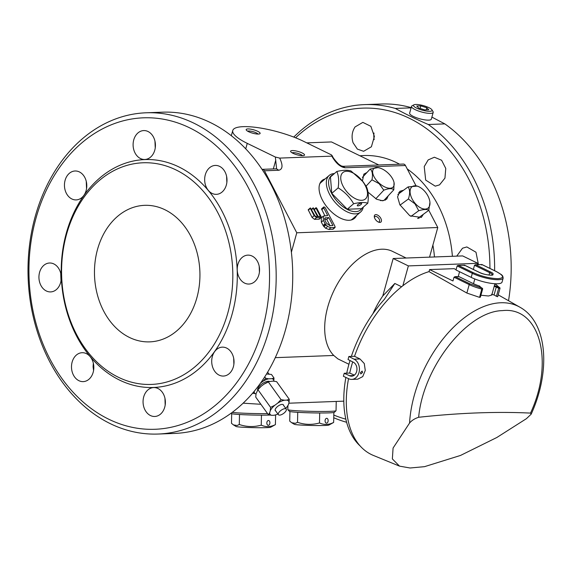 <?xml version="1.0" encoding="UTF-8"?>
<svg xmlns="http://www.w3.org/2000/svg" width="572" height="572" viewBox="0 0 572 572"><rect width="100%" height="100%" fill="white"/><g stroke="black" fill="none" stroke-linecap="round" stroke-linejoin="round"><path stroke-width="0.86" d="M232.189 412.412A24.11 1.18 1.3 0 0 238.367 412.927A24.11 1.18 1.3 0 0 267.574 413.62M230.981 413.306L231.188 413.52A22.501 1.101 1.3 0 0 239.353 414.493A22.501 1.101 1.3 0 0 269.855 415.072M231.689 413.713L231.481 423.309L233.447 424.896L237.165 425.504L239.282 424.495L239.504 414.5M275.618 414.886L275.404 424.624L270.67 427.248A17.36 0.844 1.3 0 1 257.958 427.713A17.36 0.844 1.3 0 1 239.253 426.984A17.36 0.844 1.3 0 1 236.086 426.49L233.447 424.896M269.905 422.851A2.41 1.53 -86.4 0 1 268.218 425.311A2.41 1.53 -86.4 0 1 266.838 422.965A2.41 1.53 -86.4 0 1 268.518 420.499A2.41 1.53 -86.4 0 1 269.905 422.851M261.468 415.158L261.247 425.153C265.908 427.234 270.627 427.062 275.404 424.624M239.282 424.495C246.539 426.977 253.861 427.191 261.247 425.153M288.831 403.21L343.808 401.158M260.639 404.268L243.143 403.181M348.934 364.257L337.88 358.873L333.762 355.469L275.289 357.657M129.486 337.466A68.311 52.71 87.9 0 1 95.031 262.276A68.311 52.71 87.9 0 1 144.644 205.334A68.311 52.71 87.9 0 1 164.915 209.738A68.311 52.71 87.9 0 1 199.371 284.928A68.311 52.71 87.9 0 1 149.757 341.87A68.311 52.71 87.9 0 1 129.486 337.466M118.447 377.291A110.911 85.578 87.9 0 1 66.552 234.327A110.911 85.578 87.9 0 1 175.954 169.913A110.911 85.578 87.9 0 1 227.849 312.877A110.911 85.578 87.9 0 1 118.447 377.291M119.677 380.144A114.05 88.002 -92.1 0 0 232.175 313.914A114.05 88.002 -92.1 0 0 178.814 166.902A114.05 88.002 -92.1 0 0 66.316 233.14A114.05 88.002 -92.1 0 0 119.677 380.144M385.671 198.555A16.874 8.508 -137.1 0 1 385.299 200.179M355.012 216.831A24.918 13.499 -130.7 0 1 353.682 218.94M321.278 181.274A24.918 13.499 -130.7 0 1 323.566 180.273M398.727 192.471A16.874 9.517 -126.3 0 1 400.951 192.142M419.355 217.224A16.874 9.517 -126.3 0 1 418.876 218.411M215.265 165.43A14.464 11.161 -92.1 0 0 204.776 177.499A14.464 11.161 -92.1 0 0 212.076 193.407A14.464 11.161 -92.1 0 0 216.366 194.344A14.464 11.161 -92.1 0 0 226.984 179.465A14.464 11.161 -92.1 0 0 215.287 165.43A14.464 11.161 -92.1 0 0 215.265 165.43M67.332 175.54A14.464 11.161 -92.1 0 0 71.865 198.97A14.464 11.161 -92.1 0 0 76.155 199.907A14.464 11.161 -92.1 0 0 86.772 185.028A14.464 11.161 -92.1 0 0 75.075 170.992A14.464 11.161 -92.1 0 0 67.332 175.54M71.507 367.61A14.464 11.161 -92.1 0 0 78.907 380.687A14.464 11.161 -92.1 0 0 83.197 381.624A14.464 11.161 -92.1 0 0 93.815 366.745A14.464 11.161 -92.1 0 0 82.118 352.709A14.464 11.161 -92.1 0 0 71.507 367.61M215.379 372.136A14.464 11.161 -92.1 0 0 219.119 375.125A14.464 11.161 -92.1 0 0 223.416 376.061A14.464 11.161 -92.1 0 0 234.027 361.182A14.464 11.161 -92.1 0 0 222.329 347.147A14.464 11.161 -92.1 0 0 212.355 356.47A14.464 11.161 -92.1 0 0 215.379 372.136M252.138 256.063A14.464 11.161 -92.1 0 0 247.848 255.133A14.464 11.161 -92.1 0 0 237.344 267.195A14.464 11.161 -92.1 0 0 244.637 283.119A14.464 11.161 -92.1 0 0 248.927 284.048A14.464 11.161 -92.1 0 0 259.438 271.986A14.464 11.161 -92.1 0 0 252.138 256.063M164.314 396.074A14.464 11.161 -92.1 0 0 153.682 387.566A14.464 11.161 -92.1 0 0 143.179 399.621A14.464 11.161 -92.1 0 0 150.472 415.544A14.464 11.161 -92.1 0 0 154.769 416.473A14.464 11.161 -92.1 0 0 164.314 396.074M60.618 282.582A14.464 11.161 -92.1 0 0 49.557 263.006A14.464 11.161 -92.1 0 0 39.053 275.06A14.464 11.161 -92.1 0 0 46.346 290.984A14.464 11.161 -92.1 0 0 50.636 291.913A14.464 11.161 -92.1 0 0 60.618 282.582M149.049 158.215A14.464 11.161 -92.1 0 0 155.098 141.792A14.464 11.161 -92.1 0 0 143.722 130.573A14.464 11.161 -92.1 0 0 133.219 142.635A14.464 11.161 -92.1 0 0 140.512 158.558A14.464 11.161 -92.1 0 0 144.802 159.488A14.464 11.161 -92.1 0 0 149.049 158.215M200.801 415.565A155.841 120.249 87.9 0 1 29.086 278.292A155.841 120.249 87.9 0 1 189.647 127.835A155.841 120.249 87.9 0 1 269.398 268.754A155.841 120.249 87.9 0 1 200.801 415.565M388.224 195.81L386.729 199.106L382.704 200.801L376.669 199.27L368.003 192.156M362.441 180.902L363.878 174.117L366.924 172.53M356.549 215.508A24.918 13.499 -130.7 0 1 354.497 218.332A24.918 13.499 -130.7 0 1 349.106 220.277A24.918 13.499 -130.7 0 1 324.939 204.247A24.918 13.499 -130.7 0 1 322 180.559A24.918 13.499 -130.7 0 1 325.096 178.95M423.337 214.3L421.314 217.424L409.824 215.766L399.864 204.762L397.576 196.875L399.878 191.284L403.589 190.204M205.276 419.927A160.739 124.031 -92.1 0 0 272.465 237.394A160.739 124.031 -92.1 0 0 146.089 112.791A160.739 124.031 -92.1 0 0 35.221 216.495A160.739 124.031 -92.1 0 0 158.108 434.041A160.739 124.031 -92.1 0 0 205.276 419.927M226.598 176.326L226.855 182.468M86.25 181.31L86.551 188.646M93.329 363.163L93.079 366.802L93.579 370.492M233.676 358.201L233.876 364.343M259.202 266.266L259.423 272.1M164.965 398.319L165.179 405.112M60.725 273.287L61.011 280.823M154.955 141.127L155.248 147.919M291.384 252.216L296.775 232.79L264.45 170.792A3.217 2.481 -92.1 0 0 262.283 169.341A3.217 2.481 -92.1 0 0 262.04 169.369M333.762 355.469A60.274 35.45 -64 0 1 337.065 284.591A60.274 35.45 -64 0 1 392.471 251.365L406.141 258.029M429.551 257.15L437.773 227.513L296.775 232.79M405.448 165.515L345.166 167.768C340.369 167.16 335.921 163.285 331.817 156.142L332.282 155.727C332.597 157.221 334.684 159.988 338.538 164.014C342.092 166.709 341.563 165.851 343 166.323L403.281 164.064A3.217 2.481 87.9 0 1 405.448 165.515L415.994 185.75M428.771 210.253L437.773 227.513M306.756 142.871L331.488 141.942L378.793 164.979M375.84 214.622A4.662 2.524 -130.7 0 1 380.838 218.404A4.662 2.524 -130.7 0 1 378.964 222.279A4.662 2.524 -130.7 0 1 374.317 216.874A4.662 2.524 -130.7 0 1 375.84 214.622M324.81 215.673L321.543 208.973L323.595 207.207L323.773 207.986L321.721 209.752M328.8 229.451L333.09 229.193L335.142 227.427L330.845 227.692L327.613 226.469L325.568 228.235L328.8 229.451L330.845 227.692M323.073 225.49L325.125 223.731L323.387 220.399L323.323 216.116L321.271 217.875L321.335 222.165L323.394 225.983L325.568 228.235M314.514 219.341L316.559 217.575L321.164 217.403L319.119 219.169L319.219 218.668L319.119 219.169L314.514 219.341L312.083 217.453L308.194 209.802L310.432 207.915L314.836 215.665L316.051 216.609L317.474 216.552L313.177 208.308L311.668 209.602M278.757 170.256L276.605 168.869L275.354 157.043L247.254 143.365A44.201 10.718 -164.5 0 1 232.761 130.495A44.201 10.718 -164.5 0 1 259.016 127.813A44.201 10.718 -164.5 0 1 303.453 141.255L331.546 154.94L331.817 156.142L279.701 158.094C283.054 165.258 282.74 169.312 278.757 170.256L264.45 170.792M158.108 434.041L174.667 433.426A160.739 124.031 -92.1 0 0 221.836 419.305A160.739 124.031 -92.1 0 0 280.773 206.792A160.739 124.031 -92.1 0 0 210.332 122.53A160.739 124.031 -92.1 0 0 162.648 112.176L146.089 112.791M275.354 157.043L279.701 158.094M297.097 151.194A7.236 1.752 15.5 0 0 290.698 151.673A7.236 1.752 15.5 0 0 292.964 153.296A7.236 1.752 15.5 0 0 304.197 155.42A7.236 1.752 15.5 0 0 297.097 151.194M246.174 129.808A7.236 1.752 15.5 0 0 246.282 130.044A7.236 1.752 15.5 0 0 248.548 131.667A7.236 1.752 15.5 0 0 259.781 133.791A7.236 1.752 15.5 0 0 254.025 129.923A7.236 1.752 15.5 0 0 246.174 129.808M378.342 222.036A3.375 1.83 49.3 0 0 378.528 222.043A3.375 1.83 49.3 0 0 379.257 221.779A3.375 1.83 49.3 0 0 379.2 219.14A3.375 1.83 49.3 0 0 374.853 216.659A3.375 1.83 49.3 0 0 374.46 217.524M323.323 216.116L327.72 215.558L323.773 207.986M324.024 206.921L323.595 207.207L324.639 207.114L325.354 207.929L335.056 226.533L334.77 227.542L332.718 229.308M313.27 207.808L318.175 216.523L320.313 216.445L316.016 208.201L314.507 209.495M316.559 217.575L314.128 215.687L310.339 208.415L308.287 210.174M316.016 208.201L316.109 207.7L316.716 208.172L321.271 216.902M302.445 155.691A5.627 1.366 15.5 0 0 296.782 153.124A5.627 1.366 15.5 0 0 292.056 152.81M258.029 134.062A5.627 1.366 15.5 0 0 254.061 131.975A5.627 1.366 15.5 0 0 248.641 131.002A5.627 1.366 15.5 0 0 247.64 131.181M329.801 225.661L326.469 223.216L324.975 220.342L324.946 217.953L328.778 217.589L332.925 225.547L329.801 225.661M325.125 223.731L327.613 226.469M323.394 225.983L325.439 224.217M326.011 224.982L323.966 226.748M311.032 209.695L313.077 207.936L313.177 208.308M310.339 208.415L310.432 207.915M313.871 209.588L316.109 207.7M374.21 139.618A14.464 11.161 87.9 0 1 373.995 133.04M431.889 117.103L444.837 123.888L428.285 124.503C416.058 119.198 405.062 113.842 395.309 108.444L411.104 107.858M489.939 268.425A157.264 121.35 -92.1 0 0 324.388 117.768A157.264 121.35 -92.1 0 0 295.602 137.802M333.805 415.058A157.264 121.35 -92.1 0 0 345.853 419.169M353.088 142.778C351.287 136.965 351.944 131.674 355.069 126.927L362.855 122.379L370.856 126.319L374.395 136.422L371.4 146.768L363.613 151.301L357.371 149.106L353.088 142.778M330.015 225.654L326.726 219.355L328.778 217.589M326.726 219.355L324.617 219.433M395.309 108.444A160.739 124.031 -92.1 0 0 364.528 104.619L381.081 104.004A160.739 124.031 87.9 0 1 411.168 107.629M444.837 123.888A160.739 124.031 87.9 0 1 508.529 300.729M456.735 256.134L462.519 248.212L466.831 246.94L475.99 252.223L478.449 264.643M439.532 184.878L435.235 186.15L425.682 180.094L424.231 166.574L428.185 159.91L434.377 157.228L441.613 160.246L445.767 168.447L444.952 178.121L439.532 184.878M364.528 104.619A160.739 124.031 -92.1 0 0 325.418 114.436A160.739 124.031 -92.1 0 0 293.758 137.08M333.748 417.746A160.739 124.031 -92.1 0 0 346.625 422.286M494.616 270.699A160.739 124.031 -92.1 0 0 428.285 124.503M278.421 413.291A4.819 1.995 -35.6 0 1 282.361 409.509A4.819 1.995 -35.6 0 1 286.236 409.08A4.819 1.995 -35.6 0 1 286.207 410.489A4.819 1.995 -35.6 0 1 282.268 414.271A4.819 1.995 -35.6 0 1 278.392 414.7A4.819 1.995 -35.6 0 1 278.421 413.291M431.924 109.817L433.033 111.64A11.254 2.724 -164.5 0 1 433.197 112.398L431.324 119.155A11.254 2.724 -164.5 0 1 424.638 119.841A11.254 2.724 -164.5 0 1 413.327 116.416A11.254 2.724 -164.5 0 1 409.638 113.142L411.511 106.385A11.254 2.724 -164.5 0 1 412.04 105.82L413.928 104.826A9.645 2.338 15.5 0 0 416.645 108.115A9.645 2.338 15.5 0 0 427.391 111.19A9.645 2.338 15.5 0 0 431.924 109.817A9.645 2.338 15.5 0 0 428.9 107.658A9.645 2.338 15.5 0 0 413.928 104.826M433.197 112.398A11.254 2.724 -164.5 0 1 426.512 113.077A11.254 2.724 -164.5 0 1 415.201 109.652A11.254 2.724 -164.5 0 1 411.511 106.385M426.798 107.736L420.799 105.87L416.766 106.02L418.747 108.036L424.746 109.903L428.771 109.752L426.798 107.736L426.212 109.845M420.077 108.451L420.799 105.87M394.036 182.568L393.808 189.804L383.883 200.486L380.48 200.608M362.383 177.42L370.148 169.062L377.877 167.625M366.073 186.15L371.964 179.808C372.987 174.517 372.379 170.935 370.148 169.062M375.783 198.799L383.798 190.183L379.122 183.662L371.964 179.808M393.808 189.804C392.12 188.188 388.781 188.317 383.798 190.183M379.386 183.347A13.342 6.721 -137.1 0 1 372.629 172.322A13.342 6.721 -137.1 0 1 378.135 167.66A13.342 6.721 -137.1 0 1 391.877 177.592A13.342 6.721 -137.1 0 1 394.001 182.411A13.342 6.721 -137.1 0 1 390.247 188.231A13.342 6.721 -137.1 0 1 379.386 183.347M494.151 286.529A1.609 0.386 -164.5 0 1 496.253 287.058L494.058 294.959L496.453 296.31L497.683 296.711L499.978 288.445L498.691 288.252A0.801 0.472 -64 0 1 499.413 287.48L494.422 285.542M494.058 294.959L491.613 294.301M494.923 283.726L491.791 295.03L488.467 295.996L480.909 295.223M354.533 356.292L359.988 358.966L354.089 359.187A10.446 8.065 87.9 0 1 359.359 370.685A10.446 8.065 87.9 0 1 351.773 379.393A10.446 8.065 87.9 0 1 348.67 378.721L343.379 376.276L344.215 373.273L349.506 375.711A7.236 5.584 87.9 0 0 351.651 376.183A7.236 5.584 87.9 0 0 356.907 370.148A7.236 5.584 87.9 0 0 353.26 362.19L348.033 359.509L348.863 356.506L354.533 356.292A100.944 59.366 116 0 1 354.583 356.134A100.944 59.366 116 0 1 429.029 271.621L466.859 293.05L479.558 297.361L480.108 296.925M526.419 418.675L496.818 437.508L460.517 455.441L424.51 466.666L410.045 467.996L399.521 466.13L392.363 458.937L393.078 448.048L409.566 423.051C411.726 420.456 414.75 418.54 418.654 417.281A933.004 310.968 -27.5 0 1 530.516 413.098L531.173 414.164L526.419 418.675M359.988 358.966L364.278 363.527L365.272 370.463L362.734 376.605L357.757 379.172L351.773 379.393M348.534 378.657A100.944 59.366 116 0 0 373.466 455.469L399.521 466.13M344.215 373.273L349.699 373.066A100.944 59.366 -64 0 1 352.688 361.897M429.029 271.621L429.593 269.576L454.111 268.661L456.113 269.634M362.555 372.515L360.746 373.959L360.51 372.594L362.155 371.071L362.555 372.515M348.863 356.506L354.089 359.187M479.558 297.361L482.039 288.131L469.927 283.834L455.312 276.719L454.011 277.205L452.967 280.959L429.593 269.576M458.415 276.605A0.801 0.622 87.9 0 1 458.887 276.583L473.502 283.705A12.856 3.117 15.5 0 0 479.565 286.029L480.902 287.537M349.699 373.066L354.383 375.125M349.506 375.711L353.761 375.554M458.236 276.548L459.573 271.729M471.206 277.391L472.329 273.337A19.291 4.676 -164.5 0 0 491.72 279.2A19.291 4.676 -164.5 0 0 503.174 278.028L502.052 282.089A19.291 4.676 15.5 0 1 490.59 283.262A19.291 4.676 15.5 0 1 471.206 277.391L456.013 269.991L457.135 265.937L458.008 265.408L464.528 265.158L479.322 272.365A0.801 0.472 116 0 0 479.179 272.336C481.989 273.874 486.064 274.839 491.405 275.246C494.022 274.453 493.693 273.344 490.418 271.914L475.811 264.8L481.939 264.571L481.66 265.015M458.887 276.583L454.883 276.676L458.651 276.533M482.039 288.131A0.801 0.472 -64 0 1 482.189 288.159L479.744 286.972A0.801 0.472 116 0 0 479.601 286.944L482.039 288.131M479.565 286.029L479.601 286.944M494.923 283.733L499.413 287.48A0.801 0.765 -21.5 0 1 499.971 288.41L499.978 288.445A0.801 0.801 0 0 0 499.949 287.938L495.023 283.733M473.351 269.455L474.503 265.286L475.375 264.757L481.896 264.514L496.689 271.714A0.801 0.472 -64 0 1 496.803 271.814M457.135 265.937L472.329 273.337A0.801 0.472 -64 0 1 473.051 272.565L458.437 265.451L464.571 265.222L464.285 265.665M473.051 272.565C481.545 276.362 489.782 278.4 497.769 278.686C504.497 278.128 504.089 275.797 496.546 271.686L481.939 264.571M267.474 372.479A11.254 4.655 -35.6 0 1 268.447 373.223L268.99 373.974M285.735 408.387A11.39 4.712 144.4 0 0 287.194 406.656A11.39 4.712 144.4 0 0 288.388 404.704L288.974 402.717A11.39 4.712 144.4 0 0 286.751 400.121L284.541 400.2A11.39 4.712 144.4 0 0 277.692 403.146L281.024 399.628L268.375 381.974L269.598 381.474A7.558 3.125 144.4 0 0 268.232 381.238A7.558 3.125 144.4 0 0 261.147 384.563A7.558 3.125 144.4 0 0 257.6 390.075M273.688 381.138L273.802 380.745A11.583 4.79 144.4 0 0 272.043 378.693L274.002 377.999L271.457 374.446L266.552 374.009M272.043 378.693L268.561 378.821A11.583 4.79 144.4 0 0 263.156 381.138L260.589 383.033M254.418 391.091L254.182 391.892A11.583 4.79 144.4 0 0 255.934 393.944L256.006 393.944M255.934 393.944L252.81 393.007M254.182 391.892L253.117 393.436M263.156 381.138L265.744 378.307L264.736 376.905M268.561 378.821L265.744 378.307M273.802 380.745L274.002 377.999M275.711 410.961A4.984 2.059 -35.6 0 1 275.282 410.632A4.984 2.059 -35.6 0 1 276.162 407.843A4.984 2.059 -35.6 0 1 280.244 404.854A4.984 2.059 -35.6 0 1 283.383 404.826A4.984 2.059 -35.6 0 1 283.555 405.341M277.692 403.146L274.896 405.212A11.39 4.712 144.4 0 0 270.27 410.746L270.577 407.35L257.929 389.689L256.049 393.7L255.741 397.104L268.397 414.757L269.684 412.734A11.39 4.712 144.4 0 0 271.907 415.336L274.124 415.251A11.39 4.712 144.4 0 0 275.79 414.829A11.39 4.712 144.4 0 0 277.899 414.006M269.441 381.524A11.39 4.712 144.4 0 0 269.233 381.588A11.39 4.712 144.4 0 0 264.057 384.112L261.261 386.179A11.39 4.712 144.4 0 0 257.829 389.768L257.471 390.254M286.751 400.121L289.282 399.32L276.633 381.66L273.116 381.088L269.233 381.588M270.27 410.746L269.684 412.734M271.907 415.336L268.397 414.757M275.582 414.893L274.124 415.251M257.929 389.689L261.261 386.179M268.375 381.974L264.057 384.112M270.577 407.35L274.896 405.212M281.024 399.628L284.541 400.2M288.388 404.704L287.194 406.656M289.282 399.32L288.974 402.717M477.463 264.679L477.842 263.313L408.365 265.908L402.867 285.75M401.594 286.758L394.83 283.462L384.32 299.421A99.657 58.609 116 0 0 351.344 356.413M350.021 360.532A99.657 58.609 116 0 0 346.732 373.18M345.888 377.434A99.657 58.609 116 0 0 360.267 446.081M408.365 265.908L393.171 258.508L382.782 295.974L394.83 283.462M477.842 263.313L462.648 255.913L393.171 258.508M382.782 295.974A64.293 37.809 116 0 0 372.93 313.699M350.886 220.063A24.11 13.063 49.3 0 0 352.438 219.047L360.625 211.998A24.11 13.063 -130.7 0 1 355.412 213.878A24.11 13.063 -130.7 0 1 332.025 198.362A24.11 13.063 -130.7 0 1 329.179 175.447A24.11 13.063 -130.7 0 1 334.391 173.566A24.11 13.063 -130.7 0 1 334.413 173.566M363.27 207.107A24.11 13.063 -130.7 0 1 360.625 211.998M329.179 175.447L320.985 182.497A24.11 13.063 49.3 0 0 319.748 183.877M362.047 208.158A22.501 12.191 -130.7 0 1 336.686 200.793A22.501 12.191 -130.7 0 1 333.19 174.617M367.796 203.203L361.411 208.701L347.254 209.23L331.767 193.372L330.444 176.977L336.829 171.486C342.978 170.07 347.697 169.891 350.986 170.956L363.17 181.839L366.473 186.815C368.354 191.027 368.797 196.489 367.796 203.203C364.536 202.145 359.817 202.316 353.639 203.739C349.935 197.218 344.773 191.935 338.159 187.873C339.153 181.181 338.71 175.718 336.829 171.486M331.767 193.372L338.159 187.873M347.254 209.23L353.639 203.739M357.922 204.619A2.41 0.801 -27.5 0 1 360.11 203.41A2.41 0.801 -27.5 0 1 361.597 203.446A2.41 0.801 -27.5 0 1 360.989 204.504A2.41 0.801 -27.5 0 1 358.801 205.705A2.41 0.801 -27.5 0 1 357.314 205.677A2.41 0.801 -27.5 0 1 357.922 204.619M362.82 181.639A17.36 9.402 -130.7 0 1 363.492 200.014A17.36 9.402 -130.7 0 1 343.786 187.466A17.36 9.402 -130.7 0 1 346.553 171.278A17.36 9.402 -130.7 0 1 362.82 181.639M287.916 405.634L287.83 409.645A24.11 1.18 1.3 0 0 287.852 409.702A24.11 1.18 1.3 0 0 296.611 410.746A24.11 1.18 1.3 0 0 330.537 411.325A24.11 1.18 1.3 0 0 336.007 410.76A24.11 1.18 1.3 0 0 336.036 410.703L336.243 401.437M287.852 409.702L289.425 411.339A22.501 1.101 1.3 0 0 297.597 412.312A22.501 1.101 1.3 0 0 320.985 412.984A22.501 1.101 1.3 0 0 334.37 412.326L336.007 410.76M289.925 411.533L289.718 421.128L291.684 422.722L295.402 423.323L297.519 422.315L297.74 412.319M333.862 412.498L333.64 422.443L328.907 425.067A17.36 0.844 1.3 0 1 316.194 425.532A17.36 0.844 1.3 0 1 297.49 424.803A17.36 0.844 1.3 0 1 294.323 424.31L291.684 422.722M328.142 420.67A2.41 1.53 -86.4 0 1 326.455 423.13A2.41 1.53 -86.4 0 1 325.075 420.785A2.41 1.53 -86.4 0 1 326.755 418.318A2.41 1.53 -86.4 0 1 328.142 420.67M319.705 412.977L319.483 422.973C324.145 425.06 328.864 424.882 333.64 422.443M297.519 422.315C304.776 424.796 312.097 425.017 319.483 422.973M429.937 202.417L428.75 210.332L417.603 218.504M397.847 194.416L408.086 186.908L417.303 186.086L418.389 186.543A13.342 7.522 -126.3 0 1 428.499 197.125A13.342 7.522 -126.3 0 1 429.929 202.266A13.342 7.522 -126.3 0 1 425.518 209.059A13.342 7.522 -126.3 0 1 415.279 203.539A13.342 7.522 -126.3 0 1 410.21 190.04A13.342 7.522 -126.3 0 1 418.389 186.543M400.057 205.119L408.401 198.992C410.131 193.658 410.024 189.632 408.086 186.908M410.925 216.43L418.733 210.703L414.972 203.818L408.401 198.992M428.75 210.332C427.27 209.109 423.938 209.238 418.733 210.703M276.591 168.804L262.283 169.341M434.463 256.964A97.247 75.039 -92.1 0 0 432.89 245.109M343 166.323L345.166 167.768M321.335 222.165L323.387 220.399M312.083 217.453L314.128 215.687M273.33 168.926L275.754 160.203M359.952 155.806A109.881 84.785 87.9 0 1 399.585 164.207M407.243 168.962A109.881 84.785 87.9 0 1 452.395 256.299M245.738 148.849L247.254 143.365M324.589 218.618L325.654 217.703M409.566 423.051A96.611 56.814 -64 0 1 417.31 385.735A96.611 56.814 -64 0 1 519.919 307.214L498.205 294.845M418.654 417.281C423.037 367.367 467.167 311.197 502.445 310.617C539.603 306.27 554.654 361.211 530.516 413.098M466.859 293.05L469.204 284.606L454.011 277.205M482.346 288.86L481.853 289.089A19.291 4.676 -164.5 0 1 469.204 284.606A0.801 0.472 -64 0 1 469.927 283.834M479.944 287.065A1.609 0.386 -164.5 0 1 480.988 287.244M474.81 278.972L473.502 283.705M496.453 296.31L498.691 288.252L496.253 287.058A0.801 0.472 -64 0 1 496.968 286.293M499.957 288.474L497.683 296.682M479.858 287.065A0.801 0.472 116 0 0 479.744 286.972L479.293 286.694L479.379 287.208M489.024 275.118L489.696 272.687L474.503 265.286M490.418 271.914A0.801 0.472 -64 0 0 489.696 272.687A8.037 1.945 -164.5 0 1 492.349 274.953M479.429 272.458A0.801 0.472 116 0 0 479.322 272.365C487.53 276.183 494.751 274.996 492.385 274.932L492.335 275.025M464.571 265.222L479.179 272.336M496.546 271.686A0.801 0.472 -64 0 1 496.689 271.714L501.615 274.782L502.738 276.033L503.174 278.028M232.761 130.495L231.31 135.714M321.321 217.353L319.276 219.119M323.716 207.028L321.664 208.787M313.134 207.858L311.082 209.617M310.296 207.965L308.244 209.724M315.966 207.75L313.921 209.509M286.236 409.08L282.947 404.497M278.392 414.7L275.111 410.11M378.135 167.66L377.67 167.596M519.919 307.214C547.64 322.472 550.865 371.164 531.173 414.164M480.351 297.233L482.611 289.096A0.801 0.801 0 0 0 482.189 288.159M275.79 414.829L275.432 414.943"/></g></svg>
